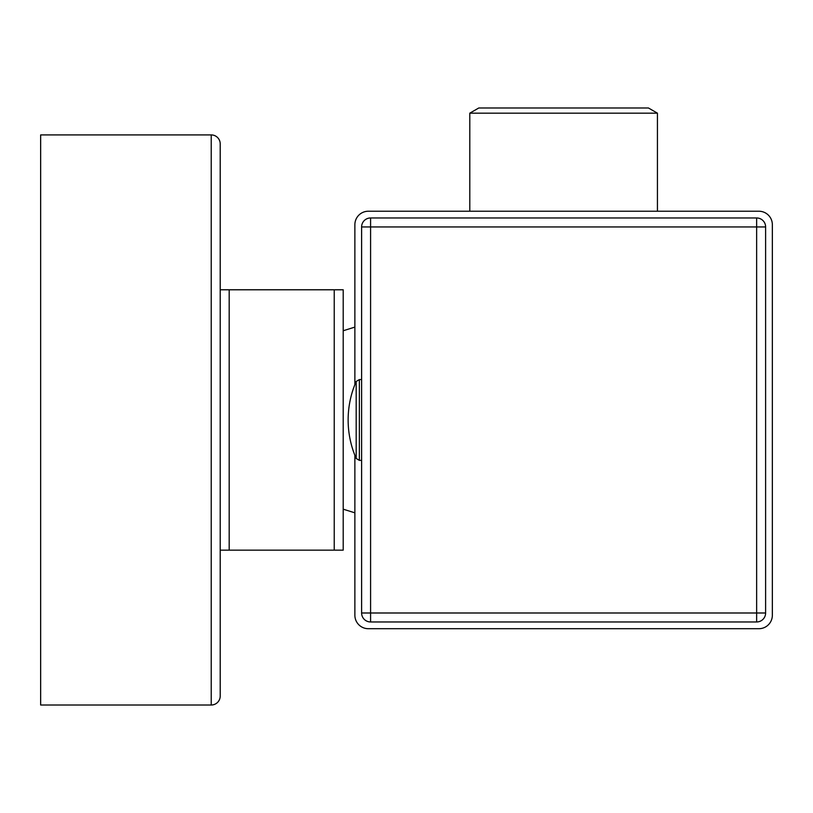 <?xml version="1.0" encoding="UTF-8"?>
<svg xmlns="http://www.w3.org/2000/svg" width="813" height="813" viewBox="0 0 813 813"><rect width="100%" height="100%" fill="white"/><g stroke="black" fill="none" stroke-linecap="round" stroke-linejoin="round"><path stroke-width="1.22" d="M354.875 455.3L354.875 615.238A13.465 13.465 0 0 0 368.34 628.703L758.885 628.703A13.465 13.465 0 0 0 772.35 615.238L772.35 224.693A13.465 13.465 0 0 0 758.885 211.228L368.34 211.228A13.465 13.465 0 0 0 354.875 224.693L354.875 384.63M657.432 113.17L469.792 113.17L478.776 107.987L648.459 107.987L657.432 113.17L657.432 211.228M343.208 321.206L343.208 419.965M334.224 550.147L334.224 289.784L343.208 289.784L343.208 550.147L220.211 550.147L220.211 289.784L229.185 289.784L220.211 289.784L220.211 143.901L220.211 696.04A8.973 8.973 0 0 1 211.228 705.013L40.65 705.013L40.65 134.917L211.228 134.917L211.228 705.013A8.973 8.973 0 0 0 220.211 696.04M334.224 289.784L220.211 289.784L229.185 289.784L229.185 550.147M220.211 143.901A8.973 8.973 0 0 0 211.228 134.917A8.973 8.973 0 0 1 220.211 143.901L220.211 289.784M765.612 612.992L756.639 612.992L756.639 226.939L361.612 226.939L361.612 612.992A8.973 8.973 0 0 0 370.586 621.965L756.639 621.965A8.973 8.973 0 0 0 765.612 612.992L765.612 226.939A8.973 8.973 0 0 0 756.639 217.965L370.586 217.965A8.973 8.973 0 0 0 361.612 226.939A8.973 8.973 0 0 1 370.586 217.965L370.586 621.965A8.973 8.973 0 0 1 361.612 612.992L756.639 612.992L756.639 621.965M765.612 226.939L756.639 226.939L756.639 217.965M356.185 458.451L356.185 381.48A96.066 96.066 0 0 0 356.185 458.451L359.366 460.371L361.612 460.371M361.612 379.569L359.366 379.569L359.366 460.371M469.792 211.228L469.792 113.17M343.208 509.182L354.875 512.83M343.208 330.749L354.875 327.1M359.366 379.569L356.185 381.48"/></g></svg>
